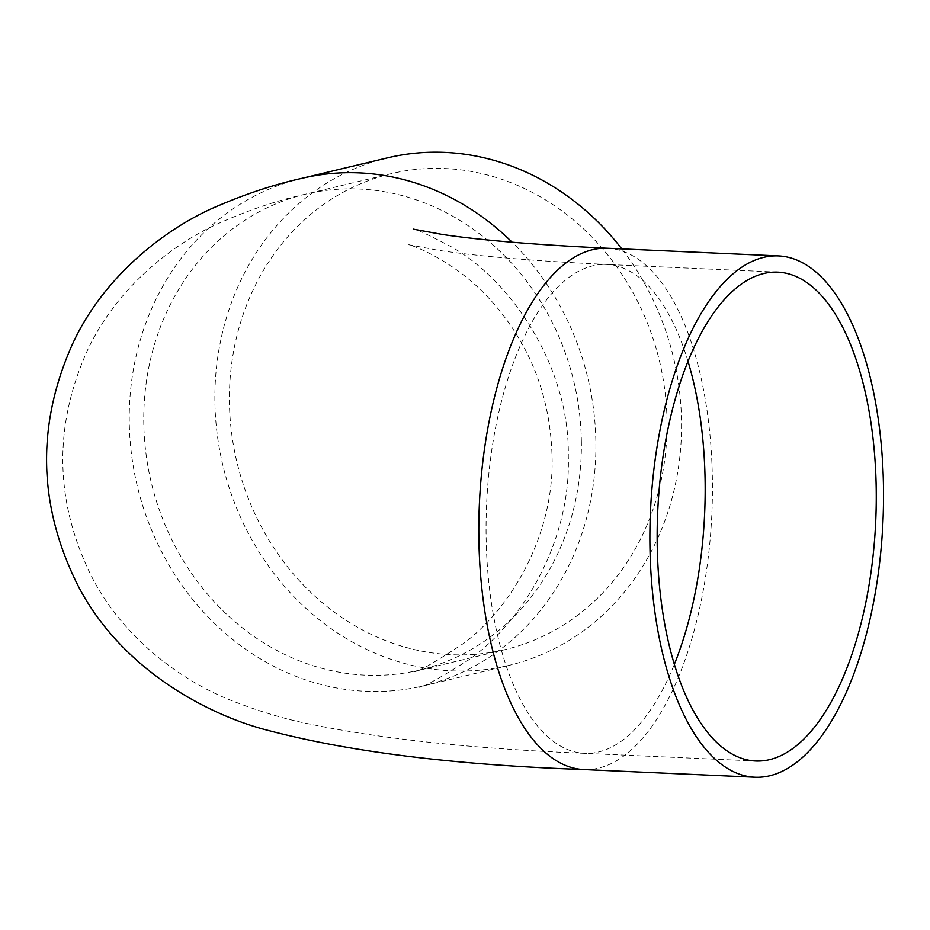 <?xml version="1.0" encoding="UTF-8"?>
<svg xmlns="http://www.w3.org/2000/svg" width="930" height="930" viewBox="0 0 930 930"><rect width="100%" height="100%" fill="white"/><g stroke="black" fill="none" stroke-linecap="round" stroke-linejoin="round"><path stroke-width="0.7" stroke-dasharray="4.65 3.49" d="M667.008 421.441A244.683 217.236 -103.5 0 0 391.298 173.654A244.683 217.236 -103.5 0 0 236.941 462.152A244.683 217.236 -103.5 0 0 505.141 649.593A244.683 217.236 -103.5 0 0 667.008 421.441M387.519 157.856A260.923 231.651 -103.5 0 0 222.921 465.512A260.923 231.651 -103.5 0 0 508.908 665.392A260.923 231.651 -103.5 0 0 681.527 422.092A260.923 231.651 -103.5 0 0 621.775 248.891M581.366 441.924A244.683 217.236 -103.5 0 0 305.656 194.138A244.683 217.236 -103.5 0 0 151.299 482.635A244.683 217.236 -103.5 0 0 419.5 670.077A244.683 217.236 -103.5 0 0 581.366 441.924M687.967 361.235A244.683 109.112 92.6 0 0 606.592 264.457A244.683 109.112 92.6 0 0 486.623 504.014A244.683 109.112 92.6 0 0 584.668 753.335A244.683 109.112 92.6 0 0 674.378 664.229M301.878 178.339A260.923 231.651 -103.5 0 0 137.28 485.995A260.923 231.651 -103.5 0 0 423.278 685.875A260.923 231.651 -103.5 0 0 595.886 442.575A260.923 231.651 -103.5 0 0 512.116 242.219M583.935 769.552A260.923 116.355 92.6 0 0 712.403 480.961A260.923 116.355 92.6 0 0 607.313 248.24M777.678 272.13L606.592 264.457C533.832 261.005 477.753 256.273 438.379 250.286L408.898 244.788C406.387 243.358 452.817 257.959 490.598 300.123C529.821 343.763 550.316 395.866 552.06 456.421C554.396 530.24 514.906 604.942 463.791 643.281C432.078 664.101 415.524 673.506 414.117 671.483L505.141 649.593M755.753 761.007L584.668 753.335C471.452 748.72 378.289 738.653 305.156 723.11C282.139 718.274 258.284 711.02 233.581 701.36C185.419 683.12 123.155 639.956 90.687 574.705C54.777 500.863 53.556 426.428 87.002 351.389C115.959 288.102 173.236 243.3 220.015 222.781C249.693 209.669 278.233 200.124 305.656 194.138L391.298 173.654M508.908 665.392L418.825 687.014C420.221 688.944 437.053 679.76 469.313 659.486C526.357 618.938 570.962 537.063 568.288 456.223C570.02 368.385 512.035 280.407 450.364 246.287C425.894 233.57 413.513 227.85 413.222 229.14"/><path stroke-width="1.4" d="M621.775 248.891A260.923 231.651 -103.5 0 0 387.519 157.856L301.878 178.339C274.71 184.338 246.404 193.661 216.981 206.309C165.97 227.897 103.463 276.21 72.331 344.449C36.723 424.301 38.037 503.537 76.26 582.134C119.366 669.275 209.076 715.554 268.479 730.503C349.947 751.963 455.096 764.983 583.935 769.552A260.923 116.355 92.6 0 1 479.392 503.688A260.923 116.355 92.6 0 1 607.313 248.24C536.122 244.857 481.182 240.266 442.471 234.476L413.222 229.14M883.5 488.634A260.923 116.355 92.6 0 0 778.41 255.913A260.923 116.355 92.6 0 0 650.477 511.361A260.923 116.355 92.6 0 0 755.032 777.224A260.923 116.355 92.6 0 0 883.5 488.634M876.234 490.377A244.683 109.112 92.6 0 0 777.678 272.13A244.683 109.112 92.6 0 0 657.708 511.686A244.683 109.112 92.6 0 0 755.753 761.007A244.683 109.112 92.6 0 0 876.234 490.377M674.378 664.229A244.683 109.112 92.6 0 0 705.138 482.705A244.683 109.112 92.6 0 0 687.967 361.235M512.116 242.219A260.923 231.651 -103.5 0 0 301.878 178.339M778.41 255.913L607.313 248.24M755.032 777.224L583.935 769.552"/></g></svg>
